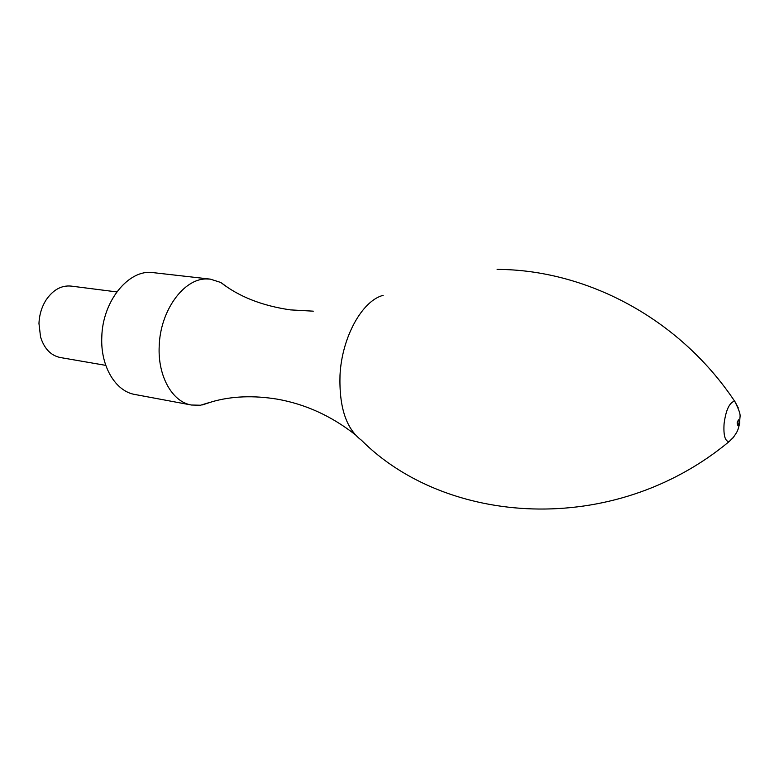 <?xml version="1.0" encoding="UTF-8"?>
<svg xmlns="http://www.w3.org/2000/svg" width="779" height="779" viewBox="0 0 779 779"><rect width="100%" height="100%" fill="white"/><g stroke="black" fill="none" stroke-linecap="round" stroke-linejoin="round"><path stroke-width="1.17" d="M210.223 402.266L200.524 405.226L191.43 405.022C172.393 402.042 157.64 376.257 159.208 346.09C160.172 310.811 183.64 278.561 206.396 278.96L210.311 279.125L220.778 282.465L227.468 287.276M191.43 405.022L134.942 394.486C115.574 391.418 100.413 366.315 101.796 337.141C102.487 300.791 129.08 268.726 153.22 272.64L210.311 279.125M733.808 436.912L729.056 441.654C612.138 538.601 445.471 524.569 361.427 440.213C346.207 428.801 339.069 407.135 340.004 375.215C341.854 337.171 362.196 300.655 383.141 295.348M105.769 365.37L60.285 357.522C50.81 355.526 44.228 348.661 40.547 336.937L38.969 323.528C39.32 314.804 41.696 306.945 46.088 299.973C53.04 289.846 61.346 285.211 71.006 286.078L116.782 291.921M497.119 269.398C584.523 269.592 678.48 316.8 735.035 401.789C742.543 417.466 739.349 414.185 739.787 422.919C737.625 431.05 738.2 430.475 732.854 438.08L729.056 441.654C725.025 441.294 723.36 435.315 724.081 423.718C725.716 411.302 728.793 403.941 733.312 401.613L735.035 401.789L738.19 407.719M737.859 425.451L737.119 422.929L738.404 419.813C739.514 421.322 739.329 423.201 737.859 425.451M202.413 404.905L212.628 401.575C232.084 396.131 253.574 395.313 277.09 399.13C305.105 404.048 331.017 415.791 354.844 434.37M220.778 282.465C238.91 296.653 262.143 305.796 290.47 309.886L313.314 311.172"/></g></svg>
